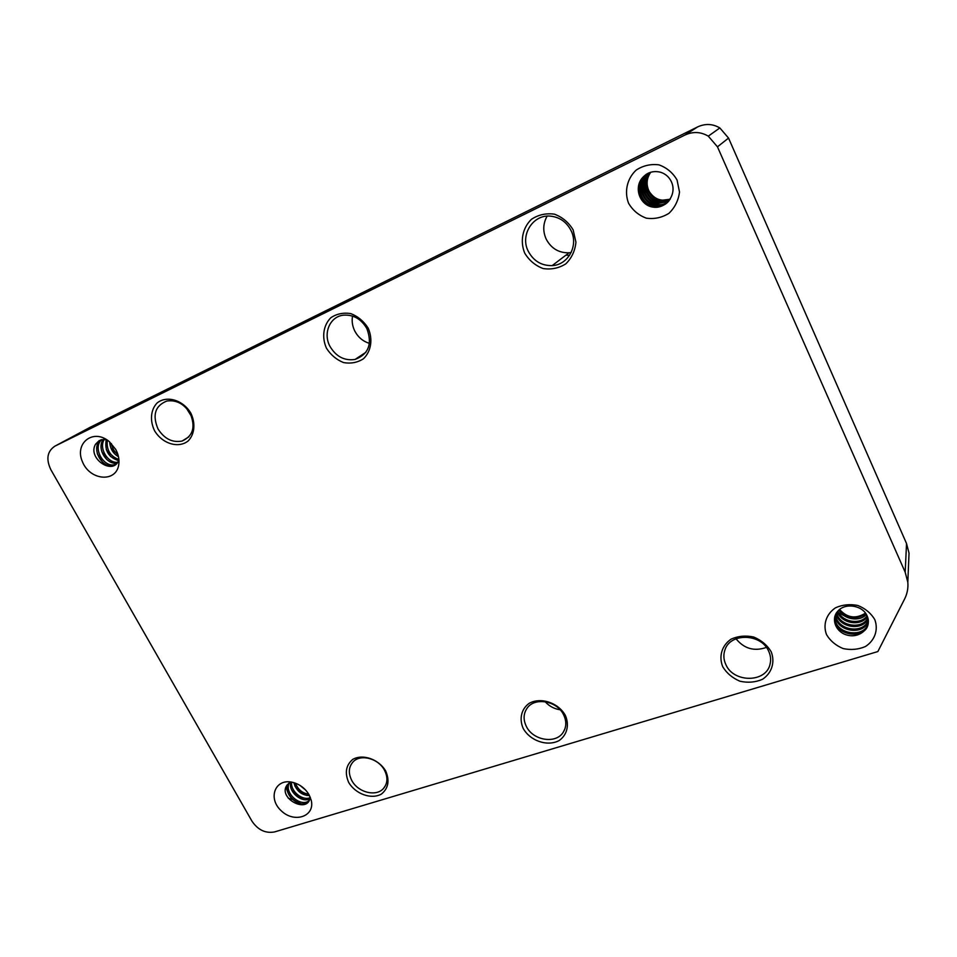 <?xml version="1.0" encoding="UTF-8"?>
<svg xmlns="http://www.w3.org/2000/svg" width="957" height="957" viewBox="0 0 957 957"><rect width="100%" height="100%" fill="white"/><g stroke="black" fill="none" stroke-linecap="round" stroke-linejoin="round"><path stroke-width="1.44" d="M308.74 801.141L308.286 801.631C300.857 809.849 281.908 794.406 288.44 783.568M309.889 798.628C302.448 803.533 288.045 792.157 290.689 782.228M309.506 795.59C301.611 795.315 296.383 790.996 293.835 782.647M305.618 790.039L300.043 785.434M300.953 803.713C292.639 800.901 287.698 795.231 286.131 786.702M303.931 799.585C298.632 797.971 294.505 794.657 291.55 789.645M306.886 795.494C301.718 793.891 297.687 790.661 294.78 785.793M304.589 788.975L301.168 786.164M295.39 783.161C297.986 789.585 302.436 793.269 308.74 794.202M291.598 782.12C290.33 791.606 303.13 801.356 310.355 797.528M289.134 783.053C283.93 793.891 302.005 807.983 309.231 800.339M908.707 560.958L909.03 553.134L906.53 543.528L728.54 138.071L719.843 127.939C712.702 123.752 705.297 123.405 697.641 126.91L89.982 427.384M717.463 146.828L708.3 136.157C700.763 131.743 692.976 131.372 684.949 135.045L54.92 446.141C47.204 451.297 45.852 459.169 50.888 469.755L251.99 821.214C257.995 830.006 265.52 833.583 274.563 831.932L877.868 651.55L904.592 599.022C907.248 593.747 908.325 588.16 907.822 582.275L905.19 572.238L717.463 146.828L728.54 138.071M288.26 798.198L293.32 799.645M115.055 464.839L113.512 465.437C102.22 469.253 90.137 447.9 100.808 439.861M116.981 463.056C106.897 465.353 96.179 448.39 103.344 439.383M118.453 460.568C108.452 457.386 104.385 450.388 106.263 439.586M118.489 456.704C113.046 453.51 110.115 448.606 109.696 441.967M102.507 462.135L97.315 453.797M106.586 459.348L101.813 451.668M110.617 456.561L106.275 449.575M114.577 453.762L110.701 447.553M111.359 443.546C112.232 448.211 114.421 451.883 117.938 454.587M107.304 440.124C106.299 449.766 110.139 456.238 118.835 459.516M104.301 439.371C98.475 448.235 107.95 463.439 117.544 462.291M101.645 439.634C92.063 448.235 104.157 468.224 115.007 464.552L115.761 464.301M99.313 440.495L95.521 444.263C86.931 458.774 114.517 476.562 118.895 459.3M106.61 439.658L101.394 439.694L95.521 444.263M115.689 449.359C118.441 454.419 119.469 459.468 118.788 464.504C116.383 482.83 90.006 480.689 82.458 461.812C74.048 443.103 93.511 428.03 109.254 441.596L115.689 449.359M186.459 408.28L191.591 416.558M158.001 428.915C164.329 438.844 172.356 442.876 182.117 441.033C193.087 436.093 195.766 426.918 190.168 413.472C184.151 403.854 176.387 399.703 166.865 401.019C155.142 405.72 152.175 415.027 158.001 428.915M190.898 413.268C195.742 423.484 194.606 434.43 188.086 441.021C178.325 448.689 162.235 443.689 154.555 430.71C149.711 420.685 150.656 409.775 157.044 403.029C166.697 395.085 183.158 400.014 190.898 413.268M352.547 316.073C351.626 321.205 352.391 326.217 354.832 331.134C358.169 337.343 363.05 341.422 369.45 343.348M329.974 346.386C336.086 356.638 344.46 360.992 355.095 359.437C368.565 354.257 372.5 343.994 366.902 328.658C361.279 318.956 353.408 314.458 343.312 315.188C329.854 316.611 322.82 333.455 329.974 346.386M368.206 328.191C373.051 339.304 371.137 351.375 363.457 358.767C357.511 362.583 350.872 363.851 343.551 362.571C336.481 359.736 330.787 354.951 326.469 348.228C321.6 337.331 323.275 325.32 330.823 317.748C336.732 313.776 343.407 312.401 350.848 313.621C358.062 316.468 363.851 321.337 368.206 328.191M545.143 701.708C549.186 706.182 554.175 708.874 560.108 709.759M526.326 726.375C533.001 740.67 556.28 744.331 563.374 732.009C566.508 726.758 566.592 721.028 563.625 714.819C557.153 700.835 534.748 696.84 527.151 708.144C523.383 713.611 523.108 719.688 526.326 726.375M565.372 715.429C569.571 725.143 567.046 735.072 559.103 740.574C547.428 746.807 530.214 740.945 523.216 728.468C519.005 718.922 521.29 709.017 529.125 703.359C540.693 696.863 558.338 702.677 565.372 715.429M351.769 780.457C357.918 792.492 376.316 797.133 383.578 788.365C387.681 783.316 388.004 777.299 384.523 770.313C378.541 758.458 360.622 753.661 353.157 761.808C348.575 766.94 348.121 773.16 351.769 780.457M385.719 771.019C389.798 780.733 388.351 788.424 381.376 794.107C371.268 799.705 355.585 794.071 348.707 782.479C344.568 772.909 345.908 765.229 352.726 759.415C362.739 753.59 378.781 759.188 385.719 771.019M736.041 638.798C744.175 648.75 754.295 651.633 766.39 647.411M725.837 664.553C733.552 683.059 766.318 682.915 770.086 664.038C771.115 659.78 770.66 655.521 768.71 651.274C761.305 633.378 730.251 632.553 724.975 649.815C723.253 654.672 723.54 659.588 725.837 664.553M771.186 651.741C775.278 662.292 771.773 673.178 762.43 679.326C755.408 682.353 747.919 682.987 739.964 681.228C732.476 678.058 726.722 673.226 722.726 666.73C718.587 656.382 721.817 645.52 731.028 639.192C738.026 636.034 745.575 635.316 753.661 637.015C761.305 640.197 767.155 645.114 771.186 651.741M565.874 255.196L569.606 255.268M547.117 216.138C543.002 223.531 542.691 231.175 546.16 239.071C551.172 248.449 558.804 253.031 569.056 252.792L571.162 252.528M528.252 251.236C533.528 261.034 541.506 265.819 552.177 265.603C568.027 265.029 578.722 245.71 571.102 230.673C566.676 222.072 559.845 217.227 550.598 216.15C532.941 214.117 519.807 235.207 528.252 251.236M573.135 229.871L575.935 242.193C575.097 250.758 571.736 257.971 565.85 263.821C558.888 268.211 551.304 269.778 543.109 268.546C535.298 265.579 529.161 260.436 524.699 253.103C519.878 241.188 522.498 227.85 531.494 219.261C538.42 214.715 546.052 213.016 554.402 214.165C562.381 217.143 568.625 222.371 573.135 229.871M838.763 612.899L846.634 617.014M865.475 613.126C855.881 619.179 847.256 617.971 839.588 609.513M868.31 622.756C867.102 640.819 832.518 636.309 834.695 617.014M868.334 620.722C864.781 636.094 835.736 632.146 835.294 615.172M868.047 618.677C862.771 631.393 838.679 627.959 836.167 613.401M867.413 616.607C861.061 626.703 841.382 623.785 837.363 611.702M866.384 614.502C859.589 622.038 843.859 619.61 838.93 610.076M839.564 609.537C847.507 618.605 856.3 620.016 865.929 613.772M837.854 611.128C842.256 622.349 860.522 625.088 867.102 615.889M836.55 612.803C839.636 626.524 862.149 629.778 867.867 617.971M835.557 614.561C836.777 630.711 864.063 634.479 868.274 620.028M834.875 616.38C833.655 634.886 866.276 639.18 868.358 622.05M848.141 617.791L839.815 610.363M867.652 617.277L867.126 615.937C862.915 605.47 845.617 602.443 838.176 610.793C830.209 618.689 835.88 632.78 847.938 635.281C859.912 638.187 871.408 627.828 867.652 617.277M874.818 619.669C878.562 629.897 874.794 640.496 865.391 646.549C858.369 649.54 850.964 650.21 843.153 648.571C835.844 645.544 830.293 640.903 826.525 634.611C822.745 624.574 826.238 613.999 835.521 607.791C842.519 604.668 849.983 603.903 857.927 605.506C865.391 608.532 871.014 613.258 874.818 619.669M670.283 199.02C661.538 201.855 654.576 199.427 649.396 191.771L648.679 190.359C646.059 183.959 646.753 177.918 650.76 172.236M666.885 203.004C663.117 206.09 658.715 207.298 653.691 206.64C639.192 205.013 633.749 183.122 646.561 174.138M667.735 202.214C664.158 204.786 660.079 205.767 655.497 205.157C641.585 203.566 635.771 182.99 647.518 173.576M668.512 201.389L657.268 203.685C643.917 202.142 637.829 182.811 648.511 173.085M669.242 200.503L659.026 202.238C646.214 200.743 639.91 182.608 649.54 172.655M669.912 199.582L660.761 200.814C648.463 199.367 642.015 182.356 650.593 172.284M652.399 196.819L649.396 191.771C652.1 196.52 656.083 199.367 661.347 200.324L670.139 199.247M649.899 172.523C640.628 182.524 646.992 200.276 659.624 201.748L659.026 202.238M648.87 172.93C638.546 182.751 644.707 201.664 657.878 203.183L668.776 201.09M647.865 173.396C636.477 182.931 642.386 203.075 656.107 204.642C660.545 205.241 664.505 204.343 668.01 201.939M646.884 173.935C634.443 183.086 640.018 204.511 654.313 206.126C659.182 206.772 663.476 205.647 667.185 202.74M645.939 174.545L641.561 178.839C633.881 189.175 640.472 205.42 652.937 207.107C665.33 209.272 676.491 195.623 672.053 183.385L671.443 181.842C669.194 177.093 665.617 173.911 660.713 172.284C652.985 170.346 646.597 172.535 641.561 178.839M677.054 180L679.506 192.022C678.441 200.42 674.936 207.502 668.967 213.303C661.969 217.658 654.432 219.285 646.37 218.172C638.714 215.361 632.78 210.384 628.57 203.267C624.12 191.651 627.074 178.576 636.19 170.083C643.164 165.561 650.748 163.814 658.966 164.855C666.766 167.678 672.807 172.727 677.054 180M309.051 794.741L311.204 800.184C315.391 816.429 294.337 823.618 281.214 810.758C267.565 798.413 274.994 778.364 292.16 782.228C299.469 783.998 305.104 788.173 309.051 794.741M291.143 782.048L287.172 784.896C277.004 798.054 308.525 814.802 310.176 797.061M684.949 135.045L697.641 126.91M905.19 572.238L906.53 543.528M54.92 446.141L90.652 427.025M708.3 136.157L719.843 127.939M909.03 553.134L907.822 582.275M113.512 465.437L114.996 464.552M119.003 461.071L118.788 464.504M182.117 441.033L188.936 436.799M355.095 359.437L365.897 352.272M563.374 732.009L564.893 728.911M383.578 788.365L385.539 785.446M552.177 265.603L569.056 252.792M653.691 206.64L654.313 206.126M655.497 205.157L656.107 204.642M657.268 203.685L657.878 203.183M308.286 801.631L309.135 800.507"/></g></svg>
